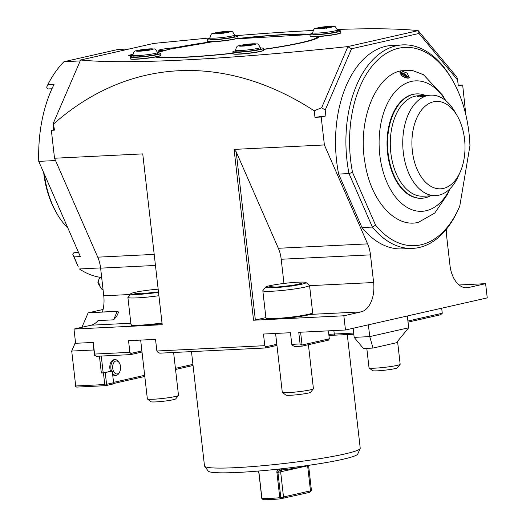 <?xml version="1.0" encoding="UTF-8"?>
<svg xmlns="http://www.w3.org/2000/svg" width="526" height="526" viewBox="0 0 526 526"><rect width="100%" height="100%" fill="white"/><g stroke="black" fill="none" stroke-linecap="round" stroke-linejoin="round"><path stroke-width="0.79" d="M400.122 364.367L397.373 367.799A12.539 1.052 -6.5 0 1 390.095 369.508A12.539 1.052 -6.5 0 1 377.471 370.823A12.539 1.052 173.5 0 1 372.546 370.626L369.088 367.904A15.675 1.315 173.5 0 0 375.248 368.141A15.675 1.315 -6.5 0 0 391.028 366.504A15.675 1.315 -6.5 0 0 400.122 364.367A15.675 1.315 -6.5 0 0 400.168 364.248L397.557 341.328M369.088 367.904A15.675 1.315 173.5 0 1 369.022 367.799L366.806 348.37M178.452 395.447L175.704 398.879A12.539 1.052 -6.5 0 1 168.425 400.588A12.539 1.052 -6.5 0 1 155.801 401.903A12.539 1.052 173.5 0 1 150.877 401.706L147.418 398.984A15.675 1.315 173.5 0 0 153.579 399.221A15.675 1.315 -6.5 0 0 169.359 397.584A15.675 1.315 -6.5 0 0 178.452 395.447A15.675 1.315 -6.5 0 0 178.498 395.328L173.613 352.499M147.418 398.984A15.675 1.315 173.5 0 1 147.352 398.879L140.652 340.092M158.668 295.743A23.506 1.979 -6.5 0 1 137.233 297.867A23.506 1.979 173.5 0 1 127.897 297.354A23.506 1.979 173.5 0 1 127.963 297.177L130.718 293.745A20.376 1.71 173.5 0 1 157.918 289.182M148.148 293.074A23.506 1.979 173.5 0 1 157.55 292.068M130.718 293.745A20.376 1.71 173.5 0 0 138.752 294.343A20.376 1.71 -6.5 0 0 158.28 292.357M141.921 294.58L141.31 293.784L134.807 293.245L141.172 293.797L158.227 291.91M158.234 291.923L157.267 292.14L156.952 293.035M134.807 293.245L135.984 294.067L139.028 294.33M136.024 294.442L135.984 294.067M313.384 388.806L310.629 392.238A12.539 1.052 -6.5 0 1 303.357 393.948A12.539 1.052 -6.5 0 1 290.733 395.256A12.539 1.052 173.5 0 1 285.809 395.065L282.35 392.337A15.675 1.315 173.5 0 0 288.511 392.58A15.675 1.315 -6.5 0 0 304.291 390.943A15.675 1.315 -6.5 0 0 313.384 388.806A15.675 1.315 -6.5 0 0 313.424 388.688L308.414 344.714M282.35 392.337A15.675 1.315 173.5 0 1 282.284 392.232L275.585 333.451M305.987 282.508L309.439 285.23A23.506 1.979 -6.5 0 1 309.544 285.388A23.506 1.979 -6.5 0 1 296.73 288.629A23.506 1.979 -6.5 0 1 272.166 291.226A23.506 1.979 173.5 0 1 262.829 290.714A23.506 1.979 173.5 0 1 262.895 290.536L265.643 287.104A20.376 1.71 173.5 0 1 277.465 284.323A20.376 1.71 173.5 0 1 297.986 282.192A20.376 1.71 -6.5 0 1 305.987 282.508A20.376 1.71 -6.5 0 1 295.724 285.329A20.376 1.71 -6.5 0 1 273.684 287.702A20.376 1.71 173.5 0 1 265.643 287.104M283.08 286.433A23.506 1.979 173.5 0 1 292.482 285.421M276.854 287.939L276.242 287.143L269.739 286.604L276.104 287.15L292.2 285.5L301.931 283.29L292.14 285.5L291.877 286.394M301.931 283.29L300.971 284.382M269.739 286.604L270.916 287.426L273.961 287.689M270.956 287.801L270.916 287.426M191.477 351.618L204.502 465.951A78.361 6.588 -6.5 0 0 204.634 466.26L208.217 471.079A75.349 6.332 -6.5 0 0 261.35 470.796A75.349 6.332 -6.5 0 0 342.834 459.303A75.349 6.332 -6.5 0 0 357.759 454.037L360.165 448.533A78.361 6.588 -6.5 0 0 360.225 448.205L347.272 334.556M204.634 466.26A78.361 6.588 -6.5 0 0 259.89 465.964A78.361 6.588 -6.5 0 0 344.642 454.01A78.361 6.588 -6.5 0 0 360.165 448.533M353.807 334.234L335.193 335.147A22.204 1.867 -6.5 0 0 328.947 335.575M328.408 330.847L329.315 338.836L328.428 340.177L301.944 346.18L294.678 346.535L292.712 345.47L291.785 344.352L290.464 332.715L263.473 334.043L264.802 345.681L265.729 346.798L265.617 347.969L276.946 345.398M51.344 130.303L53.678 129.771L54.454 130.146L51.344 130.303L54.526 158.241L142.75 153.894L162.212 324.726L73.988 329.072L75.612 343.294L93.253 342.426L94.581 354.064L129.869 352.328L128.548 340.69L155.532 339.362L156.86 351L157.78 352.111L159.746 353.176L265.617 347.969M142.013 352.045L130.685 354.609L130.796 353.439L129.869 352.328M93.01 342.439L94.47 355.228L96.436 356.293L130.685 354.609M441.689 308.21L442.267 313.246L440.597 314.765L408.038 322.142M353.676 333.076L334.266 334.03A20.895 1.756 -6.5 0 0 328.816 334.398M465.826 114.799L462.663 84.969L458.297 85.955L457.627 80.037L418.998 33.473L351.546 48.754L325.206 110.039L325.877 115.957L321.202 117.015L324.391 144.952L367.602 243.88A26.122 15.819 -92.8 0 1 370.468 254.86L373.618 282.515A26.122 15.819 -92.8 0 1 360.987 311.905L343.853 315.784L345.47 330.006L487.24 297.887L485.616 283.665L459.106 284.974M345.47 330.006L298.768 332.307L300.09 343.945L302.055 345.01L301.944 346.18M442.267 313.246L407.913 321.024M485.616 283.665L468.482 287.551A26.122 15.819 -92.8 0 1 466.818 287.775A26.122 15.819 -92.8 0 1 449.954 265.216L446.804 237.568A26.122 15.819 -92.8 0 1 446.705 228.843M402.719 44.888L392.343 45.394A101.873 61.706 87.2 0 0 338.639 174.08L349.014 173.567A101.873 61.706 -92.8 0 1 402.719 44.888A101.873 61.706 -92.8 0 1 451.4 78.348A101.873 61.706 -92.8 0 1 451.532 78.571M411.424 248.423L402.357 248.89A101.873 61.706 87.2 0 1 362.006 227.58L338.639 174.08M337.304 29.449C372.5 28.259 399.458 28.654 418.196 30.633L456.851 77.105L457.627 80.037M462.663 84.969L458.212 85.186M418.512 30.889L418.998 33.473M54.454 130.146L53.363 123.11L80.596 60.003L153.783 43.421L210.005 37.918M236.529 35.63C264.361 33.348 289.911 31.626 313.194 30.469M418.196 30.633L347.607 46.623L351.546 48.754M347.798 46.906L321.649 107.738L325.206 110.039M53.737 123.86C128.791 57.63 224.996 52.81 314.232 110.802L321.649 107.738M80.596 60.003C125.767 64.619 224.799 59.655 347.607 46.623M314.232 110.802L314.975 117.324L325.877 115.957M321.202 117.015L314.975 117.324M156.86 351L264.802 345.681M291.785 344.352L300.09 343.945M343.853 315.784L253.552 320.229L234.09 149.404L324.391 144.952M162.212 324.726L142.75 153.894M94.47 355.228L94.581 354.064M54.526 158.241L97.737 257.168A26.122 15.819 87.2 0 1 100.611 268.148L103.76 295.796A26.122 15.819 -92.8 0 1 102.412 312.017L117.982 311.254L118.449 312.398L117.199 311.431L113.59 319.828L116.647 316.435L118.449 312.398M53.678 129.771L53.363 123.11M100.584 267.918L79.4 268.964A116.239 70.405 87.2 0 0 101.676 277.498M129.475 48.925L117.863 49.497L63.962 61.72A116.239 70.405 87.2 0 0 47.879 84.568L54.106 84.259A116.239 70.405 -92.8 0 0 38.76 161.37L80.346 256.576L74.12 256.885L78.302 266.952L72.726 254.183L73.647 252.921L78.644 252.671M47.879 84.568L46.676 87.125L47.077 88.25L47.958 88.953L51.949 88.756M80.09 60.917L63.962 61.72M132.887 54.441A7.186 0.605 -6.5 0 0 130.152 54.941A7.186 0.605 -6.5 0 0 128.752 55.519A7.186 0.605 -6.5 0 0 132.914 55.546M236.536 38.635A84.37 7.094 173.5 0 1 310.097 34.19M263.539 49.444A84.37 7.094 173.5 0 0 319.111 36.965A84.37 7.094 173.5 0 0 319.341 36.491A15.201 1.276 -6.5 0 0 340.552 32.908M235.694 50.792A15.412 1.295 -6.5 0 0 232.801 51.896L232.998 53.632L233.748 54.086L239.251 54.145A15.201 1.276 -6.5 0 0 255.13 52.468A15.201 1.276 -6.5 0 0 263.441 50.378M233.228 53.816A15.201 1.276 -6.5 0 0 239.238 54.145M232.959 53.31A84.37 7.094 173.5 0 1 155.315 57.038A15.201 1.276 -6.5 0 1 136.517 59.201M130.481 58.873A15.201 1.276 -6.5 0 0 136.49 59.208C146.386 58.741 162.396 56.269 160.871 55.197A15.412 1.295 173.5 0 1 152.474 57.327A15.412 1.295 173.5 0 1 136.365 59.024A15.412 1.295 -6.5 0 1 130.244 58.688L131 59.142L136.504 59.208M157.478 52.107A84.37 7.094 173.5 0 1 162.751 50.575A10.448 0.881 173.5 0 1 158.707 50.338A10.448 0.881 173.5 0 1 164.342 48.905A10.448 0.881 173.5 0 1 175.211 47.748A84.37 7.094 173.5 0 1 211.11 41.817A15.201 1.276 -6.5 0 0 212.668 41.778A15.201 1.276 -6.5 0 0 213.589 41.738M207.592 41.403A15.201 1.276 -6.5 0 0 211.136 41.817M132.874 54.572A5.878 0.493 173.5 0 0 131.191 54.888A5.878 0.493 -6.5 0 0 130.034 55.283A5.878 0.493 -6.5 0 0 132.9 55.421M132.861 54.77L131.618 55.158M236.509 38.635A15.201 1.276 173.5 0 1 235.477 38.917A15.201 1.276 -6.5 0 1 213.628 41.732M318.638 37.405A83.588 7.029 -6.5 0 0 318.651 37.201A83.588 7.029 -6.5 0 0 318.191 36.57M319.341 36.491A15.201 1.276 173.5 0 1 317.402 36.623A15.201 1.276 -6.5 0 1 316.376 36.675A15.201 1.276 -6.5 0 1 310.34 36.347M155.308 57.032A15.201 1.276 173.5 0 0 156.879 56.729A15.201 1.276 -6.5 0 0 160.686 55.434M132.946 55.855A15.412 1.295 -6.5 0 0 130.047 56.953A15.412 1.295 -6.5 0 0 136.168 57.295A15.412 1.295 -6.5 0 0 152.27 55.592A15.412 1.295 -6.5 0 0 160.673 53.468A15.412 1.295 -6.5 0 0 157.603 53.041M137.963 56.887A12.407 1.045 173.5 0 1 133.032 56.617L132.887 55.322A12.407 1.045 -6.5 0 0 137.812 55.592A12.407 1.045 -6.5 0 0 150.778 54.224A12.407 1.045 -6.5 0 0 157.544 52.515L157.688 53.803A12.407 1.045 173.5 0 1 150.929 55.519A12.407 1.045 173.5 0 1 137.963 56.887M139.607 50.568L146.813 50.213L149.936 49.51L147.898 49.332L139.909 50.595M142.73 49.865L143.079 50.496L142.263 50.68M147.898 49.332L147.543 50.036L143.092 50.595M146.813 50.213L146.609 50.798M232.801 51.896A15.412 1.295 -6.5 0 0 238.922 52.232A15.412 1.295 -6.5 0 0 255.025 50.535A15.412 1.295 -6.5 0 0 263.427 48.405A15.412 1.295 -6.5 0 0 260.35 47.984M240.711 51.831A12.407 1.045 173.5 0 1 235.786 51.555L235.635 50.266A12.407 1.045 -6.5 0 0 240.566 50.535A12.407 1.045 -6.5 0 0 253.532 49.168A12.407 1.045 -6.5 0 0 260.291 47.452L260.442 48.747A12.407 1.045 173.5 0 1 253.677 50.457A12.407 1.045 173.5 0 1 240.711 51.831M242.355 45.512L249.567 45.157L252.69 44.447L245.478 44.802L242.657 45.538M245.478 44.802L245.826 45.44L245.017 45.624M250.646 44.269L250.291 44.98L245.839 45.538M244.439 45.683L249.541 45.157L249.357 45.742L249.567 45.157L249.357 45.742M312.806 33.322A15.412 1.295 -6.5 0 0 309.913 34.427A15.412 1.295 -6.5 0 0 316.034 34.762A15.412 1.295 -6.5 0 0 332.136 33.066A15.412 1.295 -6.5 0 0 340.532 30.935A15.412 1.295 -6.5 0 0 337.462 30.515M317.822 34.361A12.407 1.045 173.5 0 1 312.898 34.085L312.746 32.796A12.407 1.045 -6.5 0 0 317.678 33.066A12.407 1.045 -6.5 0 0 330.637 31.698A12.407 1.045 -6.5 0 0 337.403 29.982L337.554 31.277A12.407 1.045 173.5 0 1 330.788 32.987A12.407 1.045 173.5 0 1 317.822 34.361M319.466 28.042L321.511 28.22L329.802 26.977L322.589 27.332L319.769 28.069M322.589 27.332L322.938 27.97L322.129 28.154M327.757 26.8L327.402 27.51L322.951 28.069M326.679 27.687L326.468 28.272M210.058 38.378A15.412 1.295 -6.5 0 0 207.159 39.483A15.412 1.295 -6.5 0 0 213.28 39.825A15.412 1.295 -6.5 0 0 229.382 38.122A15.412 1.295 -6.5 0 0 237.785 35.998A15.412 1.295 -6.5 0 0 234.714 35.571M215.075 39.417A12.407 1.045 173.5 0 1 210.144 39.148L209.999 37.852A12.407 1.045 -6.5 0 0 214.924 38.122A12.407 1.045 -6.5 0 0 227.889 36.754A12.407 1.045 -6.5 0 0 234.655 35.045L234.8 36.333A12.407 1.045 173.5 0 1 228.041 38.05A12.407 1.045 173.5 0 1 215.075 39.417M216.719 33.099L223.925 32.743L227.048 32.04L225.01 31.862L217.021 33.125M218.763 33.276L216.87 33.099M219.842 32.388L220.19 33.026L219.375 33.21M225.01 31.862L224.655 32.566L220.203 33.125M218.796 33.27L223.905 32.743L223.721 33.329L223.925 32.743L223.721 33.329M55.532 160.548L38.76 161.37M72.726 254.183L74.12 256.885M73.647 252.921L78.289 251.869M67.88 228.041A77.059 46.676 -92.8 0 1 57.091 213.924A77.059 46.676 -92.8 0 1 44.342 174.145M57.091 213.924L56.137 212.274A74.442 45.091 -92.8 0 1 43.671 172.607M113.59 319.828L98.027 320.59A26.122 15.819 -92.8 0 1 91.129 325.186L73.988 329.072M81.944 327.264L88.138 312.858L117.982 311.254M93.871 349.974L71.72 351.066L75.494 342.281M75.698 385.979L71.72 351.066L75.698 385.979L104.759 384.552L103.431 372.914L112.255 371.1L103.175 372.789L101.268 356.056M192.93 364.387L175.421 368.358M144.67 375.321L113.544 382.376M112.492 373.164A7.837 4.747 87.2 0 0 115.983 375.327L114.944 375.38A7.837 4.747 -92.8 0 1 112.649 374.558M110.467 371.185A7.837 4.747 -92.8 0 1 113.675 359.797A7.837 4.747 -92.8 0 1 114.175 359.725L115.214 359.679A7.837 4.747 87.2 0 0 114.714 359.745A7.837 4.747 87.2 0 0 111.505 371.132M193.062 365.504L175.552 369.469M144.795 376.438L112.978 383.645M112.255 371.1L113.583 382.731L112.695 384.079L105.68 385.663L76.618 387.097L75.639 386.564M71.516 351.48L75.488 342.235M81.924 327.271L88.138 312.858L103.083 309.472M103.431 372.914L101.354 373.013L99.434 356.148M103.175 372.789L101.354 373.013M113.583 382.731L106.574 384.322L105.68 385.663M104.759 384.552L105.739 385.085M105.246 372.684L106.574 384.322M115.983 375.327A7.837 4.747 87.2 0 0 116.483 375.262A7.837 4.747 87.2 0 0 119.461 372.401L119.856 371.534A6.529 3.958 87.2 0 0 119.435 363.072A6.529 3.958 87.2 0 0 115.898 360.987A6.529 3.958 87.2 0 0 112.742 368.332A6.529 3.958 87.2 0 0 117.377 373.914A6.529 3.958 87.2 0 0 119.856 371.534M119.435 363.072L118.961 362.25A7.837 4.747 87.2 0 0 115.214 359.679M100.505 287.374L98.592 284.079A5.227 3.163 -92.8 0 1 97.843 282.081L98.638 280.036A10.448 6.332 87.2 0 0 100.505 287.374A10.448 6.332 87.2 0 0 100.88 287.978A10.448 6.332 87.2 0 0 103.116 290.181M98.638 280.036L100.039 277.281M141.888 350.927L130.796 353.439M276.821 344.287L265.729 346.798M329.315 338.836L302.055 345.01L300.596 332.215M234.09 149.404L236.207 151.823L255.366 320.005L253.552 320.229M283.961 283.442L281.206 259.259A26.122 15.819 87.2 0 0 278.339 248.279L236.207 151.823M255.366 320.005L265.893 317.619M362.006 227.58L372.388 227.068L375.577 225.161L352.519 172.37A99.256 60.122 -92.8 0 1 378.279 59.464A99.256 60.122 -92.8 0 1 452.353 79.998A99.256 60.122 -92.8 0 1 469.948 145.761L459.777 206.08A99.256 60.122 -92.8 0 1 458.685 208.566A99.256 60.122 -92.8 0 1 375.577 225.161M458.685 208.566L457.896 210.301A101.873 61.706 -92.8 0 1 412.739 248.384A101.873 61.706 -92.8 0 1 372.388 227.068L349.014 173.567L352.519 172.37M450.092 188.656L447.495 194.357L434.746 213.076L418.44 222.307C395.519 228.389 370.758 200.939 365.031 163.093C357.318 121.21 375.222 75.33 401.193 70.78L412.391 70.491L423.476 74.692L442.616 95.232L445.759 100.65M408.248 78.17L409.287 77.532L407.177 73.134L401.193 70.78L400.148 71.477L402.318 76.178L408.248 78.17A5.484 2.676 33.5 0 0 404.935 74.146A5.484 2.676 33.5 0 0 399.951 72.7A5.484 2.676 33.5 0 0 399.911 72.706M445.693 100.597A65.303 39.555 87.2 0 0 411.365 81.438A65.303 39.555 87.2 0 0 379.785 154.914A65.303 39.555 87.2 0 0 426.099 210.742A65.303 39.555 87.2 0 0 450.032 188.722M425.35 95.423A52.245 31.645 87.2 0 0 416.684 93.891L416.165 93.911A52.245 31.645 87.2 0 0 412.838 94.371A52.245 31.645 87.2 0 0 387.307 150.403A52.245 31.645 87.2 0 0 421.3 198.269L421.819 198.243A52.245 31.645 87.2 0 0 425.146 197.789A52.245 31.645 87.2 0 0 430.294 195.869M416.684 93.891A52.245 31.645 87.2 0 0 413.357 94.345A52.245 31.645 87.2 0 0 387.826 150.377A52.245 31.645 87.2 0 0 421.819 198.243M426.895 95.765A50.286 30.455 87.2 0 0 403.067 150.107A50.286 30.455 87.2 0 0 435.738 195.6L423.279 196.211A50.286 30.455 -92.8 0 1 390.562 150.14A50.286 30.455 -92.8 0 1 415.139 96.205A50.286 30.455 87.2 0 1 418.334 95.765L428.762 95.305L419.741 96.876L417.374 96.652L418.354 96.048L424.824 95.449M435.738 195.6A50.286 30.455 87.2 0 0 438.934 195.159A50.286 30.455 87.2 0 0 458.028 176.802L460 172.469A43.75 26.504 87.2 0 0 457.206 115.792A43.75 26.504 87.2 0 0 433.516 101.801A43.75 26.504 87.2 0 0 412.358 151.034A43.75 26.504 87.2 0 0 443.385 188.44A43.75 26.504 87.2 0 0 460 172.469M457.206 115.792L454.819 111.67A50.286 30.455 87.2 0 0 430.794 95.153A50.286 30.455 87.2 0 0 428.289 95.449M407.216 78.242L406.23 75.757L402.278 73.377L402.153 74.363L400.819 74.666M406.23 75.757L405.447 76.349L402.153 74.363L401.456 75.409M404.639 77.578L405.447 76.349L406.131 78.078M409.846 248.522L404.77 248.759M368.391 324.818L369.739 336.601L373.006 348.061L363.427 348.534L354.169 337.37L369.739 336.601L408.682 327.777L407.341 315.995M354.169 337.37L353.13 328.277M373.006 348.061L396.374 342.768L408.682 327.777M279.786 497.708L280.805 497.583L277.945 472.493C277.347 471.677 278.629 470.829 281.798 469.942L281.522 468.771C277.952 469.731 276.426 471.013 276.926 472.624L279.786 497.708A28.733 2.413 173.5 0 1 269.496 498.457A28.733 2.413 173.5 0 1 261.935 498.589L259.081 473.505L258.095 471.072M308.591 465.549L307.651 465.924L310.511 491.008L309.485 492.382L311.451 490.64L308.591 465.503M309.485 492.382L280.246 498.858A27.424 2.308 173.5 0 1 263.21 499.7L261.816 498.517L258.963 473.433L257.852 471.092M280.246 498.858L280.325 497.846M281.726 469.948L280.66 472.039L283.521 497.123L282.764 498.438M309.439 465.214A27.424 2.308 173.5 0 1 281.943 469.922L281.798 469.942M276.926 472.624L307.644 465.78M281.943 469.922L281.726 468.765M311.451 490.64L280.805 497.583M140.804 325.712A22.855 1.92 -6.5 0 0 161.844 323.615L140.764 325.719C126.148 325.975 133.183 325.022 131.007 324.641L127.897 297.354M131.007 324.641A23.506 1.979 173.5 0 0 140.343 325.153A23.506 1.979 -6.5 0 0 161.778 323.023M275.736 319.072A22.855 1.92 -6.5 0 0 300.458 316.415A22.855 1.92 -6.5 0 0 311.977 313.24M265.939 317.993A23.506 1.979 173.5 0 0 275.276 318.513A23.506 1.979 -6.5 0 0 299.84 315.916A23.506 1.979 -6.5 0 0 312.654 312.674L312.155 313.595C312.845 314.693 290.247 318.46 275.696 319.072C261.08 319.335 268.115 318.381 265.939 317.993L262.829 290.714M299.287 284.711L300.964 284.336M335.193 335.147L334.266 334.03L333.872 330.578M465.142 287.715L468.482 287.551M131.29 55.131L132.881 55.269M207.356 41.219A15.412 1.295 -6.5 0 0 213.477 41.554A15.412 1.295 173.5 0 0 229.579 39.851A15.412 1.295 173.5 0 0 237.982 37.727C239.508 38.799 223.497 41.271 213.615 41.738L208.112 41.672L207.356 41.219L207.159 39.483M310.11 36.156A15.412 1.295 -6.5 0 0 316.231 36.498A15.412 1.295 173.5 0 0 332.333 34.795A15.412 1.295 173.5 0 0 340.73 32.671C342.255 33.743 326.245 36.215 316.363 36.675L310.859 36.616L310.11 36.156L309.913 34.427M212.655 41.778A82.411 6.923 -6.5 0 0 170.023 49.109A82.411 6.923 -6.5 0 0 157.55 52.574L169.964 49.115L212.635 41.778M156.886 56.729A82.411 6.923 -6.5 0 0 232.939 53.146M263.519 49.266A82.411 6.923 -6.5 0 0 301.01 42.659A82.411 6.923 -6.5 0 0 317.402 36.623M309.926 34.558A82.411 6.923 -6.5 0 0 235.51 38.917L309.926 34.545M316.52 38.562A82.937 6.969 -6.5 0 0 317.974 37.017L318.059 37.793M139.712 51.186A8.488 0.717 -6.5 0 0 151.521 49.707A8.488 0.717 -6.5 0 0 149.838 48.892A8.488 0.717 -6.5 0 0 138.029 50.371A8.488 0.717 -6.5 0 0 139.712 51.186M239.251 54.145C249.133 53.685 265.143 51.213 263.625 50.141A15.412 1.295 173.5 0 1 255.222 52.265A15.412 1.295 173.5 0 1 239.12 53.968A15.412 1.295 -6.5 0 1 232.998 53.632M242.46 46.13A8.488 0.717 -6.5 0 0 254.268 44.651A8.488 0.717 -6.5 0 0 252.585 43.836A8.488 0.717 -6.5 0 0 240.776 45.315A8.488 0.717 -6.5 0 0 242.46 46.13M319.571 28.654A8.488 0.717 -6.5 0 0 331.38 27.174A8.488 0.717 -6.5 0 0 329.697 26.366A8.488 0.717 -6.5 0 0 317.888 27.839A8.488 0.717 -6.5 0 0 319.571 28.654M216.824 33.717A8.488 0.717 -6.5 0 0 228.632 32.237A8.488 0.717 -6.5 0 0 226.949 31.422A8.488 0.717 -6.5 0 0 215.141 32.901A8.488 0.717 -6.5 0 0 216.824 33.717M97.737 257.168L153.954 254.4M100.611 268.148L155.216 265.459M130.849 323.234L91.129 325.186M103.76 295.796L130.113 294.501M278.339 248.279L367.602 243.88M281.206 259.259L370.468 254.86M309.577 285.664L373.618 282.515M360.987 311.905L307.414 314.541M402.278 73.377L400.286 73.824M141.224 293.784L157.235 292.14M309.544 285.388L312.654 312.674M276.157 287.143L292.16 285.5M129.462 55.999L130.034 55.283M131.454 55.125L133.196 55.276M317.835 36.596L317.974 37.017M130.047 56.953L130.244 58.688M160.673 53.468L160.871 55.197M132.887 55.322C133.459 52.14 134.518 50.647 136.05 50.851C139.916 49.838 144.591 49.174 150.088 48.859C156.393 49.595 154.223 47.195 157.544 52.515M139.758 50.568L141.744 50.739M146.78 50.22L149.844 49.523M141.685 50.739L146.793 50.213M263.427 48.405L263.625 50.141M235.635 50.266C236.213 47.084 237.265 45.591 238.804 45.795C242.664 44.776 247.338 44.112 252.835 43.796C259.14 44.539 256.971 42.139 260.291 47.452M242.512 45.512L244.491 45.683M249.528 45.157L252.592 44.467M340.532 30.935L340.73 32.671M312.746 32.796C313.318 29.614 314.377 28.121 315.916 28.325C319.775 27.306 324.45 26.642 329.947 26.326C336.252 27.069 334.082 24.669 337.403 29.982M319.624 28.042L321.603 28.213M321.544 28.213L329.703 26.997M237.785 35.998L237.982 37.727M209.999 37.852C210.571 34.67 211.63 33.177 213.161 33.381C217.028 32.369 221.702 31.698 227.199 31.389C233.498 32.125 231.335 29.726 234.655 35.045M223.892 32.75L226.956 32.053M412.739 248.384L409.36 248.548M451.4 78.348L452.353 79.998M430.794 95.153L427.625 95.311"/></g></svg>
